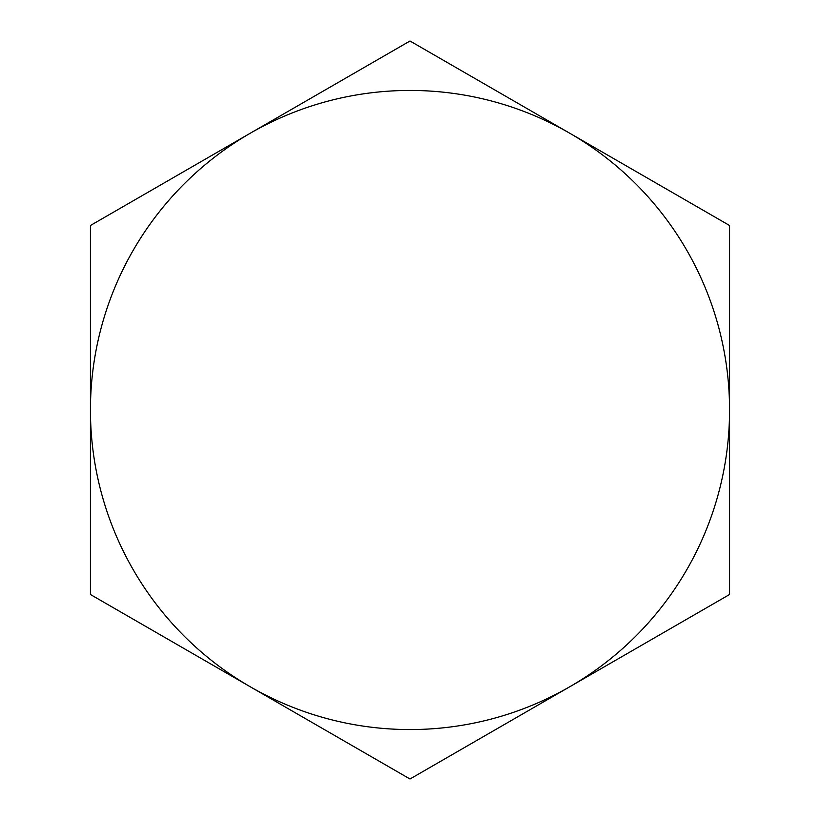 <?xml version="1.0" encoding="UTF-8"?>
<svg xmlns="http://www.w3.org/2000/svg" width="820" height="820" viewBox="0 0 820 820"><rect width="100%" height="100%" fill="white"/><g stroke="black" fill="none" stroke-linecap="round" stroke-linejoin="round"><path stroke-width="1.23" d="M569.777 133.25A319.564 319.564 0 0 1 569.777 686.75A319.564 319.564 0 0 1 90.436 410A319.564 319.564 0 0 1 569.777 133.25L729.564 225.5L729.564 594.5L410 779L90.436 594.5L90.436 225.5L410 41L569.777 133.25"/></g></svg>
